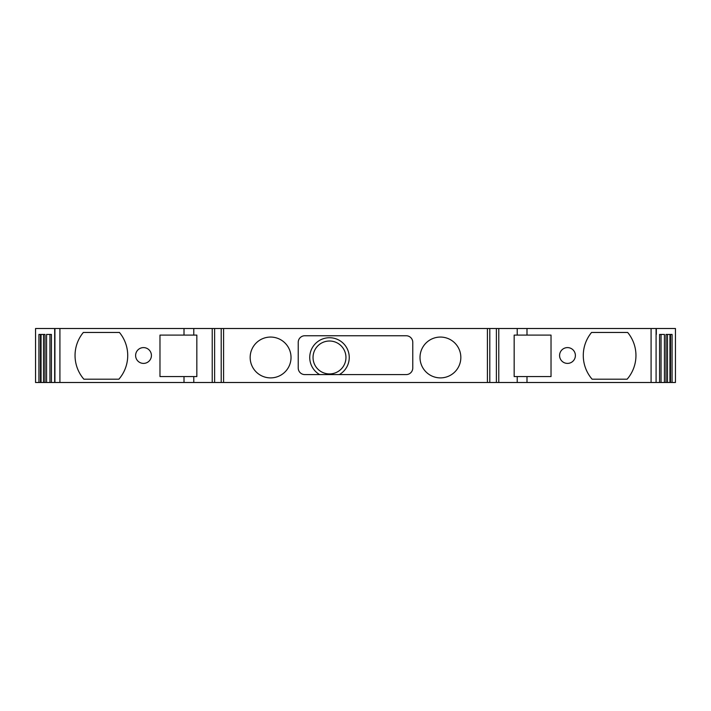 <?xml version="1.0" encoding="UTF-8"?>
<svg xmlns="http://www.w3.org/2000/svg" width="711" height="711" viewBox="0 0 711 711"><rect width="100%" height="100%" fill="white"/><g stroke="black" fill="none" stroke-linecap="round" stroke-linejoin="round"><path stroke-width="1.07" d="M193.783 376.563L184.007 376.563L184.007 382.491L193.783 382.491L193.783 376.563L196.84 376.563L196.84 335.094L193.783 335.094L193.783 328.509L675.45 328.509L675.45 382.491L672.082 382.491L672.082 334.437L666.003 334.437L666.003 382.491L664.43 382.491L664.43 334.437L659.586 334.437L661.052 334.437L661.052 382.491L664.43 382.491M420.014 357.473A20.406 20.406 0 0 0 440.429 377.888A20.406 20.406 0 0 0 460.835 357.473A20.406 20.406 0 0 0 440.429 337.067A20.406 20.406 0 0 0 420.014 357.473M298.229 342.338A6.586 6.586 0 0 1 304.806 335.752L406.194 335.752A6.586 6.586 0 0 1 412.771 342.338L412.771 368.005A6.586 6.586 0 0 1 406.194 374.59L304.806 374.59A6.586 6.586 0 0 1 298.229 368.005L298.229 342.338M250.165 357.473A20.406 20.406 0 0 1 275.761 337.734A20.406 20.406 0 0 1 270.571 377.888A20.406 20.406 0 0 1 250.165 357.473M487.408 328.509L487.408 382.491L223.592 382.491L223.592 328.509M496.385 328.509L496.385 382.491L526.993 382.491L526.993 376.563L551.025 376.563L551.025 335.094L526.993 335.094L526.993 328.509M517.217 382.491L517.217 376.563L514.16 376.563L514.16 335.094L526.993 335.094M184.007 382.491L59.911 382.491L59.911 328.509L184.007 328.509L184.007 335.094L159.975 335.094L159.975 376.563L184.007 376.563M223.592 382.491L221.201 382.491L221.201 328.509M193.783 382.491L221.201 382.491M214.615 382.491L214.615 328.509M212.225 382.491L212.225 328.509M184.007 328.509L193.783 328.509M184.007 335.094L193.783 335.094M83.88 379.203A36.208 36.208 0 0 1 83.329 332.455L119.439 332.455A36.208 36.208 0 0 1 118.879 379.203L83.88 379.203M135.614 355.5A7.901 7.901 0 0 0 143.515 363.401A7.901 7.901 0 0 0 151.416 355.5A7.901 7.901 0 0 0 143.515 347.599A7.901 7.901 0 0 0 135.614 355.5M59.911 328.509L54.676 328.509L54.676 382.491L54.676 334.437M59.911 382.491L51.414 382.491L51.414 334.437L46.571 334.437L46.571 382.491L51.414 382.491M38.918 382.491L43.531 382.491L43.531 334.437L44.997 334.437L38.918 334.437L38.918 382.491L35.55 382.491L35.55 328.509L54.676 328.509M44.997 334.437L44.997 382.491L46.571 382.491M656.324 334.437L656.324 328.509M659.586 334.437L659.586 382.491L656.084 382.491L656.084 328.509M526.993 382.491L656.084 382.491M591.561 332.455A36.208 36.208 0 0 0 592.121 379.203L627.12 379.203A36.208 36.208 0 0 0 627.671 332.455L591.561 332.455M575.386 355.5A7.901 7.901 0 0 1 567.485 363.401A7.901 7.901 0 0 1 559.584 355.5A7.901 7.901 0 0 1 567.485 347.599A7.901 7.901 0 0 1 575.386 355.5M517.217 335.094L517.217 328.509M498.775 382.491L498.775 328.509M496.385 382.491L489.799 382.491L489.799 328.509M487.408 382.491L489.799 382.491M526.993 376.563L517.217 376.563M659.586 382.491L661.052 382.491M40.465 334.437L40.465 382.491M41.051 334.437L41.051 382.491M43.531 382.491L44.997 382.491M51.414 334.437L49.948 334.437L49.948 382.491M339.351 374.59A19.748 19.748 0 0 0 344.631 344.791A19.748 19.748 0 0 0 314.36 344.791A19.748 19.748 0 0 0 319.639 374.59M313.036 357.473A16.46 16.46 0 0 0 329.495 373.933A16.46 16.46 0 0 0 345.955 357.473A16.46 16.46 0 0 0 329.495 341.013A16.46 16.46 0 0 0 313.036 357.473M670.535 334.437L670.535 382.491L672.082 382.491M666.003 382.491L667.469 382.491L667.469 334.437L666.003 334.437M667.469 382.491L670.535 382.491M669.949 334.437L669.949 382.491M54.916 382.491L54.916 328.509M651.089 382.491L651.089 328.509"/></g></svg>
